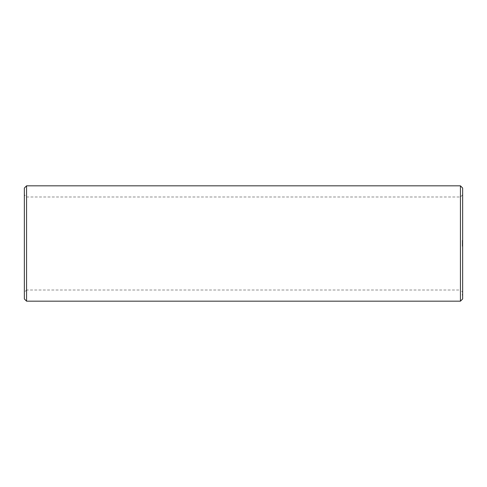 <?xml version="1.0" encoding="UTF-8"?>
<svg xmlns="http://www.w3.org/2000/svg" width="487" height="487" viewBox="0 0 487 487"><rect width="100%" height="100%" fill="white"/><g stroke="black" fill="none" stroke-linecap="round" stroke-linejoin="round"><path stroke-width="0.37" stroke-dasharray="2.44 1.83" d="M24.35 292.218L24.35 194.782L24.35 292.218L26.566 290.008L26.566 196.992L26.566 290.008L460.434 290.008L460.434 196.992L460.434 290.008L462.65 292.218L462.65 194.782L462.65 292.218M24.35 298.957L24.35 188.043M26.566 301.173L26.566 185.827M460.434 301.173L460.434 185.827M462.65 298.957L462.65 188.043M462.65 240.541L462.279 240.31L462.65 240.541M462.65 240.31L462.279 240.31L462.65 240.31M462.65 240.84L462.279 240.608L462.65 240.84M462.65 240.718L462.279 240.718M462.65 240.608L462.279 240.608M462.65 240.968L462.279 241.199L462.65 240.968M462.65 241.199L462.279 241.199L462.65 241.199M462.65 241.546L462.279 241.917L462.65 241.546M462.65 241.613L462.279 241.613L462.65 241.613M462.65 241.917L462.279 241.917L462.65 241.917M462.65 241.357L462.279 241.4L462.65 241.357M462.65 242.094L462.279 242.13L462.65 242.094M462.65 242.27L462.279 242.636L462.65 242.27M462.65 242.337L462.279 242.337L462.65 242.337M462.65 242.636L462.279 242.636L462.65 242.636M462.65 242.843L462.279 242.843M462.65 242.776L462.279 242.776L462.65 242.776M462.65 243.08L462.279 243.08M462.65 243.293L462.279 243.293L462.65 243.293M462.65 243.817L462.279 243.445L462.65 243.817M462.65 243.445L462.65 243.786L462.279 243.445L462.65 243.445M462.65 243.549L462.279 243.549L462.65 243.549M462.65 244.377L462.279 243.938L462.279 244.413L462.65 244.377M462.65 243.938L462.279 243.938M462.65 244.772L462.279 244.468L462.279 244.918L462.279 244.486L462.65 244.772M462.65 244.9L462.279 244.9L462.65 244.888M462.65 245.923L462.279 246.276L462.279 245.174L462.279 245.923L462.65 245.923M462.65 245.454L462.65 245.825L462.279 245.454L462.279 245.996L462.65 245.728L462.279 245.454M462.65 245.32L462.279 245.32L462.65 245.32M462.65 245.186L462.279 245.186M462.65 246.038L462.279 246.038L462.65 246.038M462.65 246.239L462.279 246.239L462.65 246.239M462.65 246.276L462.279 246.264M462.65 294.939L462.65 294.44L462.65 295.189L462.65 294.44L462.65 295.189L462.65 294.458L462.65 295.189L462.65 294.477L462.65 295.189L462.65 294.477L462.279 294.939L462.279 294.44L462.279 295.189L462.279 294.44L462.279 295.189L462.279 294.477L462.279 295.189L462.279 294.556L462.65 294.945M462.65 240.578L462.279 240.578L462.65 240.578M462.65 240.377L462.279 240.511L462.65 240.377M462.65 240.347L462.279 240.347L462.65 240.347M462.65 240.876L462.279 240.876L462.65 240.876M462.65 240.809L462.279 240.809L462.65 240.809M462.65 240.7L462.279 240.7M462.65 240.657L462.279 240.657L462.65 240.675M462.65 240.937L462.279 240.937L462.65 240.937M462.65 241.168L462.279 241.168L462.65 241.168M462.65 241.881L462.279 241.881L462.65 241.881M462.65 241.509L462.279 241.509L462.65 241.509M462.65 241.85L462.279 241.85L462.65 241.85M462.65 241.576L462.279 241.576M462.65 241.321L462.279 241.302M462.65 241.4L462.279 241.4M462.65 242.13L462.279 242.13L462.65 242.13M462.65 242.063L462.279 242.063L462.65 242.063M462.65 242.605L462.279 242.605L462.65 242.605M462.65 242.569L462.279 242.569L462.65 242.569M462.65 242.301L462.279 242.301M462.65 242.234L462.279 242.234M462.65 243.263L462.279 243.257M462.65 243.323L462.279 243.323L462.65 243.323M462.65 243.025L462.279 243.025M462.65 242.812L462.279 242.812L462.65 242.812M462.65 243.853L462.279 243.853L462.65 243.853M462.65 243.482L462.279 243.482L462.65 243.482M462.65 243.786L462.279 243.786L462.65 243.786M462.65 243.512L462.279 243.512M462.65 244.212L462.279 244.212L462.65 244.212M462.65 244.176L462.279 244.176M462.65 244.145L462.279 244.145L462.65 244.145M462.65 243.975L462.279 243.975L462.65 243.975M462.65 244.413L462.279 244.413M462.65 244.918L462.279 244.918L462.65 244.918M462.65 244.535L462.279 244.535M462.65 244.626L462.279 244.626M462.65 244.748L462.279 244.748L462.65 244.76M462.65 244.851L462.279 244.851M462.65 244.608L462.279 244.608M462.65 244.468L462.279 244.486M462.65 244.498L462.279 244.498M462.65 245.996L462.279 245.996M462.65 246.13L462.279 246.13L462.65 246.13M462.65 245.825L462.279 245.825L462.65 245.825M462.65 245.418L462.279 245.418L462.65 245.418M462.65 245.211L462.279 245.211L462.65 245.211M462.65 295.189L462.279 295.189L462.65 295.171M462.65 295.11L462.279 295.11L462.279 294.477L462.279 295.116L462.65 295.11L462.279 295.116L462.65 295.122L462.279 294.592L462.65 294.83L462.279 295.122M462.65 294.903L462.279 294.909M462.65 294.525L462.279 294.525L462.65 294.513M462.65 294.44L462.279 294.44L462.65 294.458M462.65 294.672L462.279 294.672L462.65 294.659M462.65 294.872L462.279 294.878M462.65 294.592L462.279 294.726L462.65 294.592M462.65 295.037L462.279 295.019M462.65 295.159L462.279 295.14M462.65 294.477L462.279 294.477L462.65 294.483M462.65 295.092L462.279 295.104M462.279 241.132L462.65 241.004L462.279 241.132M462.65 245.832L462.279 245.832L462.65 245.832M462.65 245.917L462.279 245.917L462.65 245.917M462.65 294.97L462.279 294.97L462.65 294.958M462.65 294.988L462.279 294.988L462.65 295.012M462.65 294.781L462.279 294.799L462.65 294.781M462.65 294.763L462.279 294.757L462.65 294.763M462.65 294.842L462.279 294.842M462.65 294.72L462.279 294.72L462.65 294.714M462.65 294.647L462.279 294.647L462.65 294.629M462.65 294.562L462.279 294.574M462.65 294.805L462.279 294.805L462.65 294.818M462.65 295.055L462.279 295.067L462.65 295.055M462.65 294.69L462.279 294.708M462.65 294.538L462.279 294.538L462.65 294.556M462.65 194.782L460.434 196.992L26.566 196.992L24.35 194.782"/><path stroke-width="0.73" d="M26.566 301.173L26.566 185.827L24.35 188.043L24.35 298.957L26.566 301.173L460.434 301.173L462.65 298.957L462.65 188.043L460.434 185.827L460.434 301.173M26.566 185.827L460.434 185.827"/></g></svg>
